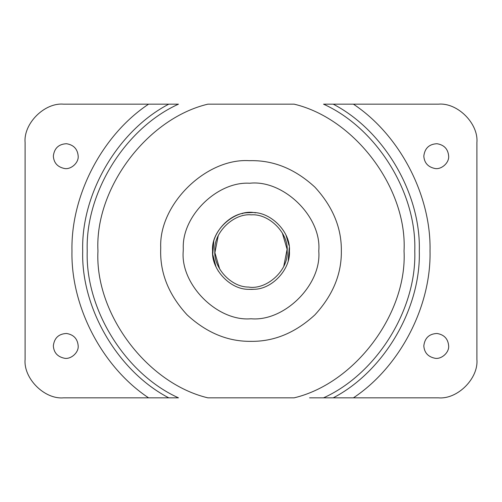 <?xml version="1.0" encoding="UTF-8"?>
<svg xmlns="http://www.w3.org/2000/svg" width="502" height="502" viewBox="0 0 502 502"><rect width="100%" height="100%" fill="white"/><g stroke="black" fill="none" stroke-linecap="round" stroke-linejoin="round"><path stroke-width="0.75" d="M255.531 212.867C235.783 208.33 210.633 229.972 212.597 251C211.135 233.279 229.489 212.779 247.988 212.716L251.333 212.597C270.289 211.085 291.091 232.15 289.403 251C290.865 268.721 272.511 289.221 254.012 289.284L248.471 289.321C229.878 289.535 211.097 268.921 212.597 251M249.444 289.372L254.062 289.284L249.444 289.372M78.186 156.122C77.559 149.025 73.668 144.89 66.521 143.723C58.69 144.099 54.298 148.234 53.337 156.122C53.839 162.855 57.492 166.965 64.294 168.459C70.688 169.927 78.82 162.924 78.186 156.122C77.559 149.025 73.668 144.89 66.521 143.723M53.337 156.122C53.839 162.855 57.492 166.965 64.294 168.459M448.662 156.122C448.035 149.025 444.144 144.89 436.997 143.723C429.166 144.099 424.774 148.234 423.813 156.122C424.315 162.855 427.968 166.965 434.77 168.459C441.164 169.927 449.296 162.924 448.662 156.122C448.035 149.025 444.144 144.89 436.997 143.723M423.813 156.122C424.315 162.855 427.968 166.965 434.77 168.459M448.662 345.878C448.035 338.781 444.144 334.646 436.997 333.479C429.166 333.855 424.774 337.99 423.813 345.878C424.315 352.611 427.968 356.721 434.77 358.215C441.164 359.683 449.296 352.68 448.662 345.878C448.035 338.781 444.144 334.646 436.997 333.479M423.813 345.878C424.315 352.611 427.968 356.721 434.77 358.215M78.186 345.878C77.559 338.781 73.668 334.646 66.521 333.479C58.69 333.855 54.298 337.99 53.337 345.878C53.839 352.611 57.492 356.721 64.294 358.215C70.688 359.683 78.82 352.68 78.186 345.878C77.559 338.781 73.668 334.646 66.521 333.479M53.337 345.878C53.839 352.611 57.492 356.721 64.294 358.215M318.77 251C321.907 216.883 283.385 179.402 249.676 183.243C217.435 181.209 181.868 215.873 183.28 248.446L183.23 251C180.199 284.527 217.473 321.801 251 318.77C284.527 321.801 321.801 284.527 318.77 251M353.421 104.165C399.743 134.925 431.3 195.41 430.026 251C431.3 306.59 399.743 367.075 353.421 397.835L438.497 397.835C457.498 399.554 478.619 378.433 476.9 359.432L476.9 142.568C478.619 123.567 457.498 102.446 438.497 104.165L323.545 104.165C376.751 128.186 416.811 192.655 414.777 251C416.811 309.345 376.751 373.814 323.545 397.835L309.571 397.835M168.766 397.835L148.579 397.835C102.257 367.075 70.7 306.59 71.974 251C70.7 195.41 102.257 134.925 148.579 104.165L178.455 104.165C125.249 128.186 85.189 192.655 87.222 251C85.189 309.345 125.249 373.814 178.455 397.835L168.766 397.835C117.907 371.348 80.966 308.316 82.704 251C80.966 193.684 117.907 130.652 168.766 104.165M333.234 104.165C384.093 130.652 421.034 193.684 419.296 251C421.034 308.316 384.093 371.348 333.234 397.835L309.696 397.835M353.421 397.835L333.234 397.835M438.497 397.835C457.498 399.554 478.619 378.433 476.9 359.432M148.579 104.165L63.503 104.165C44.502 102.446 23.381 123.567 25.1 142.568L25.1 359.432C23.381 378.433 44.502 399.554 63.503 397.835L148.579 397.835M25.1 359.432C23.381 378.433 44.502 399.554 63.503 397.835M63.503 104.165C44.502 102.446 23.381 123.567 25.1 142.568M476.9 142.568C478.619 123.567 457.498 102.446 438.497 104.165M207.834 397.835L294.166 397.835C355.039 383.352 407.323 313.493 404.047 251C407.323 188.507 355.039 118.648 294.166 104.165L207.834 104.165C146.96 118.648 94.677 188.507 97.953 251C94.677 313.493 146.96 383.352 207.834 397.835M214.856 251C213.444 267.867 231.121 287.263 248.615 287.062C266.857 290.15 288.92 269.944 287.144 251C288.732 233.254 269.154 213.432 251.314 214.856C233.392 213.049 213.212 232.978 214.856 251M218.301 271.136L218.1 270.804M286.021 235.243L288.976 245.277M289.259 247.643L288.217 260.475M215.979 266.757L212.748 254.42L213.783 241.525M241.964 213.676L242.799 213.482M249.732 212.616L250.297 212.603M282.3 232.928L287.106 249.306L283.781 266.229M219.7 269.072L214.894 252.694L218.219 235.771M254.012 289.284L251 289.403M247.988 212.716L251 212.597M160.659 251L160.722 247.593C158.845 204.17 206.259 157.961 249.237 160.678L251 160.659C274.054 160.351 295.352 169.168 314.88 187.12C332.832 206.648 341.649 227.946 341.341 251C341.649 274.054 332.832 295.352 314.88 314.88C295.352 332.832 274.054 341.649 251 341.341C227.946 341.649 206.648 332.832 187.12 314.88C169.168 295.352 160.351 274.054 160.659 251"/></g></svg>
